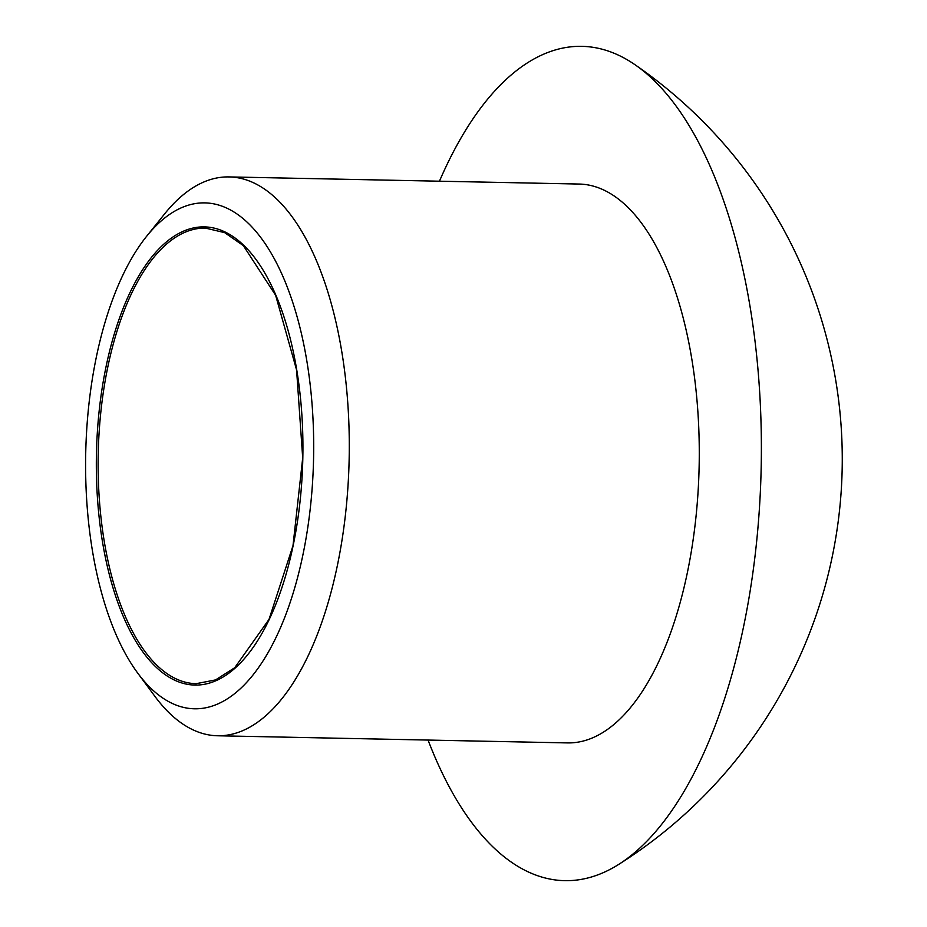 <?xml version="1.0" encoding="UTF-8"?>
<svg xmlns="http://www.w3.org/2000/svg" width="927" height="927" viewBox="0 0 927 927"><rect width="100%" height="100%" fill="white"/><g stroke="black" fill="none" stroke-linecap="round" stroke-linejoin="round"><path stroke-width="1.39" d="M86.895 426.895A253.001 113.951 -88.8 0 0 137.717 673.083A253.001 113.951 -88.8 0 0 283.477 620.569A253.001 113.951 -88.8 0 0 290.116 294.716A253.001 113.951 -88.8 0 0 146.617 236.292A253.001 113.951 -88.8 0 0 86.895 426.895M137.717 673.083L154.879 696.316A279.49 125.887 -88.8 0 0 217.602 735.771A279.49 125.887 -88.8 0 0 349.155 458.911A279.49 125.887 -88.8 0 0 228.981 176.918A279.49 125.887 -88.8 0 0 164.705 213.789L146.617 236.292M428.065 740.059A417.243 187.938 -88.8 0 0 618.657 864.439A417.243 187.938 -88.8 0 0 761.183 467.289A417.243 187.938 -88.8 0 0 634.925 64.67A417.243 187.938 -88.8 0 0 439.456 181.194M217.602 735.771L567.591 742.909A279.49 125.887 -88.8 0 0 699.143 466.038A279.49 125.887 -88.8 0 0 578.969 184.044L228.981 176.918M97.52 429.63A229.154 103.221 -88.8 0 0 237.277 666.096A229.154 103.221 -88.8 0 0 264.149 271.866A229.154 103.221 -88.8 0 0 97.52 429.63M99.293 429.804A227.833 102.619 -88.8 0 0 196.188 683.674L215.574 679.908L234.716 667.73L269.027 619.387L293.002 545.632L302.7 457.961L296.582 369.954L275.632 295.296L243.314 245.597L224.682 232.654L205.47 228.1A227.833 102.619 -88.8 0 0 99.293 429.804M618.657 864.439A479.016 479.016 0 0 0 634.856 64.623"/></g></svg>
